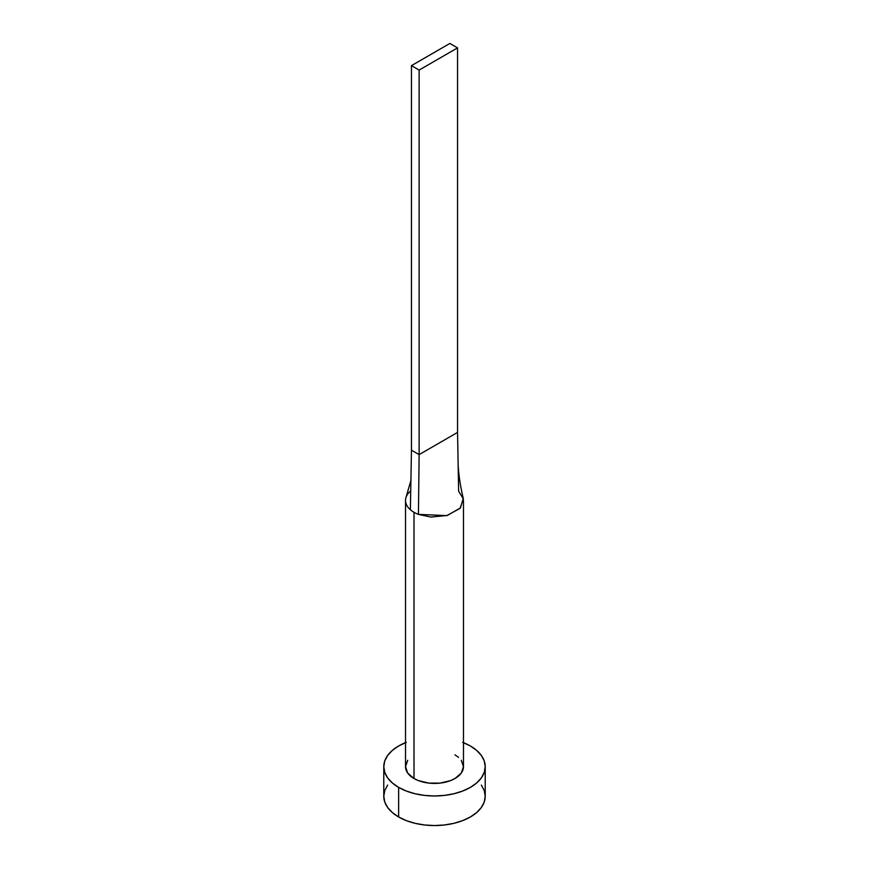 <?xml version="1.0" encoding="UTF-8"?>
<svg xmlns="http://www.w3.org/2000/svg" width="869" height="869" viewBox="0 0 869 869"><rect width="100%" height="100%" fill="white"/><g stroke="black" fill="none" stroke-linecap="round" stroke-linejoin="round"><path stroke-width="1.3" d="M406.084 497.177A28.981 16.728 0 0 0 410.385 509.745A28.981 16.728 0 0 0 414.002 512.297A28.981 16.728 180 0 1 410.385 509.745A28.981 16.728 180 0 1 405.519 500.468L405.519 766.686A28.981 16.728 0 0 0 414.002 778.515L414.002 512.297A28.981 16.728 0 0 0 418.423 514.383L430.752 517.055L447.318 515.469L460.418 507.941L463.253 498.371C460.44 486.564 458.734 475.462 458.148 465.078L457.55 432.425L458.615 491.181L463.362 498.936L460.016 508.398L446.785 515.621L418.423 514.383A28.981 16.728 180 0 1 414.002 512.297L414.002 778.515A28.981 16.728 0 0 0 445.591 782.143A28.981 16.728 0 0 0 463.481 766.686L461.276 773.095L454.998 778.515L450.598 780.601L440.159 783.099L428.841 783.099L418.402 780.601L414.002 778.515L407.724 773.095L405.519 766.686L407.724 760.288M463.481 742.658A50.717 29.285 180 0 1 470.368 745.982A50.717 29.285 180 0 1 485.217 766.686A50.717 29.285 180 0 1 453.911 793.745A50.717 29.285 180 0 1 398.632 787.39L398.632 816.969A50.717 29.285 0 0 0 453.911 823.323A50.717 29.285 0 0 0 485.217 796.265L484.239 790.551L481.361 785.065M387.639 785.065L384.761 790.551L383.783 796.265A50.717 29.285 0 0 0 398.632 816.969L398.632 787.39A50.717 29.285 180 0 1 383.783 766.686A50.717 29.285 180 0 1 405.519 742.658M406.323 742.343L398.632 745.982L392.332 750.414L387.639 755.476L384.761 760.972L383.783 766.686L384.761 772.4L387.639 777.896L392.332 782.958L398.632 787.39L406.323 791.04L415.089 793.745L424.604 795.407L434.5 795.971L444.396 795.407L453.911 793.745L462.677 791.04L470.368 787.39L476.668 782.958L481.361 777.896L484.239 772.4L485.217 766.686L484.239 760.972L481.361 755.476L476.668 750.414L470.368 745.982L462.677 742.343M454.998 754.857L458.593 757.388M461.276 760.288L463.481 766.686L463.481 500.468M383.783 766.686L383.783 796.265L384.761 801.978L387.639 807.475L392.332 812.537L398.632 816.969L406.323 820.618L415.089 823.323L424.604 824.985L434.5 825.55L444.396 824.985L453.911 823.323L462.677 820.618L470.368 816.969L476.668 812.537L481.361 807.475L484.239 801.978L485.217 796.265L485.217 766.686M405.519 500.468A28.981 16.728 180 0 1 410.722 490.898M410.385 509.745L411.45 450.175L410.385 509.745M418.423 514.383L419.13 454.617L411.45 450.175L411.45 65.631L411.45 450.175L419.13 454.617L418.423 514.383M457.55 432.425L419.13 454.617L419.13 70.074L457.55 47.882L457.55 432.425L419.13 454.617L419.13 70.074L457.55 47.882L449.87 43.45L411.45 65.631L419.13 70.074L411.45 65.631L449.87 43.45L457.55 47.882L457.55 432.425M406.008 497.416L411.059 479.949"/></g></svg>
